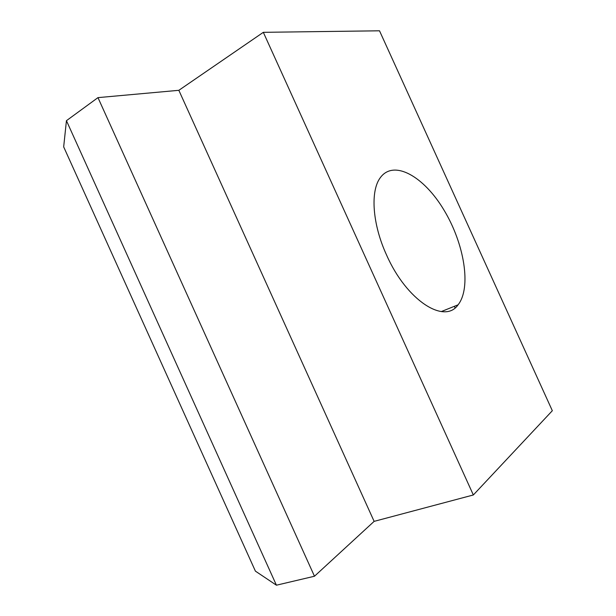 <?xml version="1.0" encoding="UTF-8"?>
<svg xmlns="http://www.w3.org/2000/svg" width="616" height="616" viewBox="0 0 616 616"><rect width="100%" height="100%" fill="white"/><g stroke="black" fill="none" stroke-linecap="round" stroke-linejoin="round"><path stroke-width="0.92" d="M386.617 255.132C372.341 224.201 370.178 191.068 380.264 177.747C393.747 159.013 424.101 176.538 444.067 210.218C464.287 243.636 471.625 287.764 458.065 304.828C444.667 324.547 406.691 300.724 386.617 255.132M455.062 307.854L454.369 306.314M276.422 585.2L314.476 576.237L374.128 521.367L473.342 494.971L552.329 410.718L379.51 30.8L263.325 32.325L178.84 90.313L97.967 97.628L66.443 120.682L63.671 146.877L255.401 571.132L276.422 585.2L66.443 120.682M473.342 494.971L263.325 32.325M374.128 521.367L178.84 90.313M314.476 576.237L97.967 97.628M441.295 311.573L458.065 304.828"/></g></svg>
